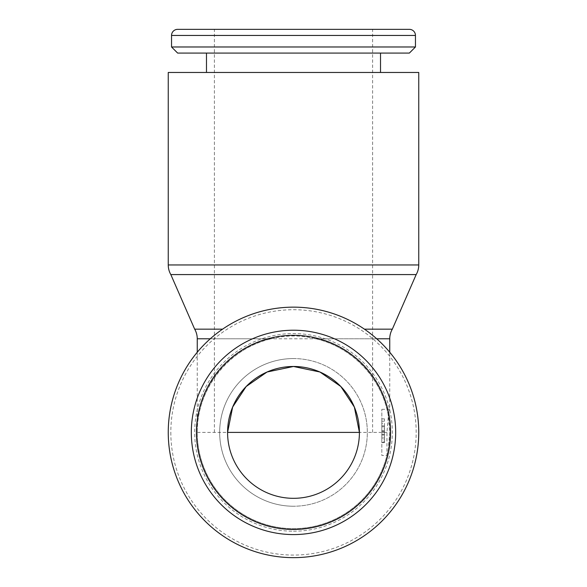 <?xml version="1.0" encoding="UTF-8"?>
<svg xmlns="http://www.w3.org/2000/svg" width="587" height="587" viewBox="0 0 587 587"><rect width="100%" height="100%" fill="white"/><g stroke="black" fill="none" stroke-linecap="round" stroke-linejoin="round"><path stroke-width="0.44" stroke-dasharray="2.94 2.2" d="M170.824 432.399A122.676 122.676 0 0 0 293.5 555.075A122.676 122.676 0 0 0 416.176 432.399A122.676 122.676 0 0 0 293.5 309.723A122.676 122.676 0 0 0 170.824 432.399M293.5 557.65A125.251 125.251 0 0 0 418.751 432.399A125.251 125.251 0 0 0 293.5 307.148A125.251 125.251 0 0 0 168.249 432.399A125.251 125.251 0 0 0 293.5 557.65A125.251 125.251 0 0 0 418.751 432.399A125.251 125.251 0 0 0 293.5 307.148M293.5 531.22A98.829 98.829 0 0 0 392.329 432.399A98.829 98.829 0 0 0 293.5 333.57A98.829 98.829 0 0 0 194.671 432.399A98.829 98.829 0 0 0 293.5 531.22M293.5 534.581A102.182 102.182 0 0 0 395.682 432.399A102.182 102.182 0 0 0 293.5 330.217A102.182 102.182 0 0 0 191.318 432.399A102.182 102.182 0 0 0 293.5 534.581M293.5 529.467A97.068 97.068 0 0 0 390.568 432.399A97.068 97.068 0 0 0 293.5 335.331A97.068 97.068 0 0 0 196.432 432.399A97.068 97.068 0 0 0 293.5 529.467M293.5 358.562A73.83 73.83 0 0 1 367.33 432.399A73.83 73.83 0 0 1 293.5 506.229A73.83 73.83 0 0 0 367.33 432.399A73.83 73.83 0 0 0 293.5 358.562A73.83 73.83 0 0 0 219.67 432.399A73.83 73.83 0 0 0 293.5 506.229A73.83 73.83 0 0 1 219.67 432.399A73.83 73.83 0 0 1 293.5 358.562M210.278 338.787L271.128 338.787A96.246 96.246 0 0 0 293.5 528.645A96.246 96.246 0 0 0 315.872 338.787C300.999 335.045 286.082 335.045 271.128 338.787C228.82 348.296 196.667 389.042 197.254 432.399A96.246 96.246 0 0 0 386.943 455.468L388.352 448.71L389.746 432.399L388.352 416.08C382.298 378.909 352.582 347.218 315.872 338.787L376.722 338.787M418.751 72.465L168.249 72.465M392.329 329.16L364.432 329.16M416.176 274.584L170.824 274.584M409.359 29.35L177.641 29.35M415.457 46.982L171.543 46.982M409.359 53.079L177.641 53.079M388.352 416.08L389.746 409.322L388.352 416.08L386.943 432.399L386.943 455.468L381.836 455.468L381.836 409.322L381.836 441.718L384.47 441.718L384.47 442.627L384.47 431.467L384.47 441.718M222.568 329.16L194.671 329.16M386.943 432.399L359.42 432.399A65.92 65.92 0 0 1 293.5 498.319A65.92 65.92 0 0 1 227.58 432.399L197.254 432.399A96.246 96.246 0 0 0 386.943 455.468M293.5 29.35L372.606 29.35L293.5 29.35M381.836 441.718L381.836 421.209L381.836 423.3L384.47 423.3L384.47 435.033L384.47 423.3M381.836 423.3L381.836 434.233L384.47 434.233M381.836 434.233L381.836 455.468M384.47 421.209L384.47 418.891L384.47 421.209L381.836 421.209L381.836 418.891L381.836 421.209L384.47 421.209M384.47 439.832L384.47 425.868L384.47 439.832L381.836 439.832L381.836 436.809L384.47 436.809M381.836 436.809L381.836 425.868L384.47 425.868M381.836 425.868L381.836 428.892L384.47 428.892M381.836 428.892L381.836 439.832M381.836 442.4L384.47 442.4M381.836 431.467L384.47 431.467M418.751 264.957L168.249 264.957M415.457 35.447L171.543 35.447M389.746 338.787L197.254 338.787M359.42 432.399A65.92 65.92 0 0 1 293.5 498.319A65.92 65.92 0 0 1 227.58 432.399M197.254 352.244L197.254 432.399A96.246 96.246 0 0 0 293.5 528.645A96.246 96.246 0 0 0 389.746 432.399M381.836 434.263L384.47 434.263M381.836 437.99L384.47 437.99M381.836 432.399L384.47 432.399L381.836 432.399M381.836 430.535L384.47 430.535M381.836 426.808L384.47 426.808M381.836 409.322L389.746 409.322L389.746 352.244M372.606 432.399L372.606 29.35M381.836 435.033L384.47 435.033M381.836 431.628L384.47 431.628M381.836 418.891L384.47 418.891M381.836 442.627L384.47 442.627M214.394 432.399L214.394 29.35"/><path stroke-width="0.88" d="M293.5 557.65A125.251 125.251 0 0 0 418.751 432.399A125.251 125.251 0 0 0 293.5 307.148A125.251 125.251 0 0 0 168.249 432.399A125.251 125.251 0 0 0 293.5 557.65M395.682 432.399A102.182 102.182 0 0 0 293.5 330.217A102.182 102.182 0 0 0 191.318 432.399A102.182 102.182 0 0 0 293.5 534.581A102.182 102.182 0 0 0 395.682 432.399A102.182 102.182 0 0 1 293.5 534.581A102.182 102.182 0 0 1 191.318 432.399M168.249 264.957L168.249 72.465L418.751 72.465L418.751 264.957A19.246 19.246 0 0 1 416.176 274.584L170.824 274.584A19.246 19.246 0 0 1 168.249 264.957L418.751 264.957M364.432 329.16L392.329 329.16L416.176 274.584M415.457 35.447A6.097 6.097 0 0 0 409.359 29.35L177.641 29.35A6.097 6.097 0 0 0 171.543 35.447L415.457 35.447L415.457 46.982L171.543 46.982L171.543 35.447M171.543 46.982L177.641 53.079L409.359 53.079L415.457 46.982M222.568 329.16L194.671 329.16A19.246 19.246 0 0 1 197.254 338.787L210.278 338.787M376.722 338.787L389.746 338.787A19.246 19.246 0 0 1 392.329 329.16M359.42 432.399A65.92 65.92 0 0 1 293.5 498.319A65.92 65.92 0 0 1 227.58 432.399A65.92 65.92 0 0 1 293.5 366.479A65.92 65.92 0 0 1 359.42 432.399L354.357 407.055L340.812 386.495L319.93 372.004L293.5 366.479L267.07 372.004L246.188 386.495L232.643 407.055L227.58 432.399L359.42 432.399M390.568 432.399A97.068 97.068 0 0 0 293.5 335.331A97.068 97.068 0 0 0 196.432 432.399A97.068 97.068 0 0 0 293.5 529.467A97.068 97.068 0 0 0 390.568 432.399M380.515 72.465L380.515 53.079M389.746 352.244L389.746 338.787M197.254 352.244L197.254 338.787M206.485 72.465L206.485 53.079M194.671 329.16L170.824 274.584"/></g></svg>
